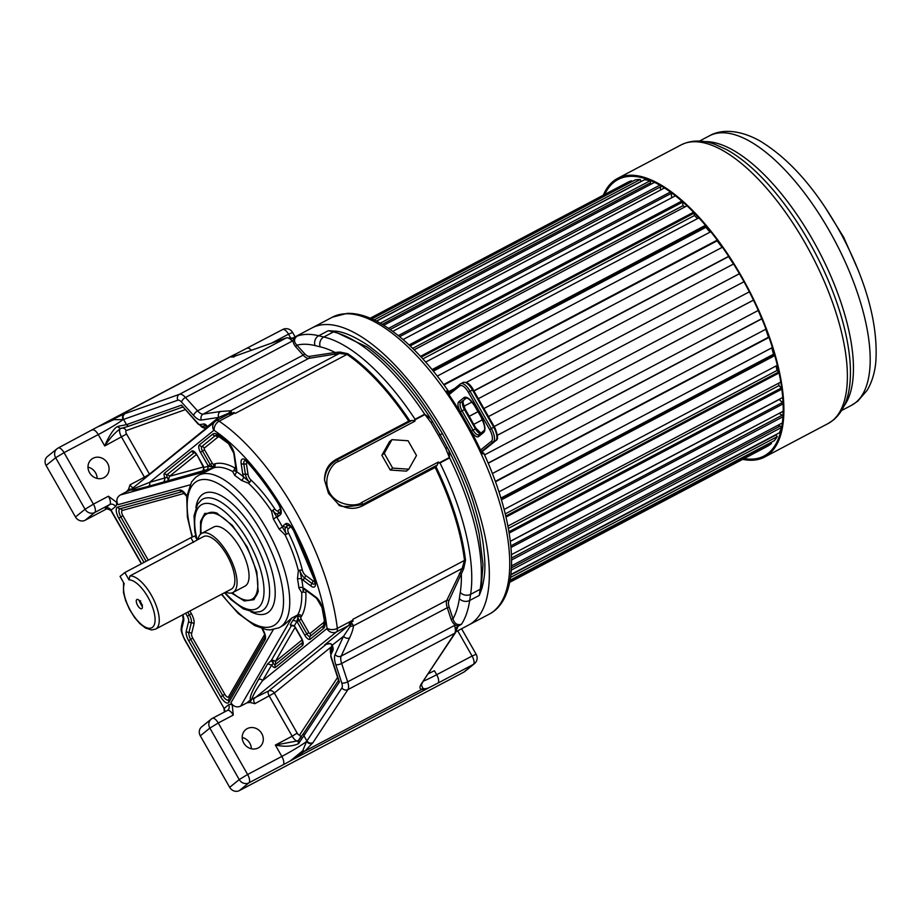 <?xml version="1.0" encoding="UTF-8"?>
<svg xmlns="http://www.w3.org/2000/svg" width="922" height="922" viewBox="0 0 922 922"><rect width="100%" height="100%" fill="white"/><g stroke="black" fill="none" stroke-linecap="round" stroke-linejoin="round"><path stroke-width="1.38" d="M182.833 614.732A10.407 4.241 62.2 0 1 183.662 621.082L181.945 628.032A11.894 4.841 -117.8 0 0 184.953 639.753L224.127 708.43L228.598 704.811A11.894 4.841 62.2 0 1 232.275 705.134L230.926 702.783C233.52 706.621 236.758 707.739 240.654 706.148L291.617 618.143L284.23 624.759L279.182 627.732A86.195 35.105 -117.8 0 0 281.544 626.176A86.195 35.105 -117.8 0 0 268.36 532.075A86.195 35.105 -117.8 0 0 198.726 475.279L213.662 467.788L148.373 486.355C136.848 489.455 130.982 490.619 130.763 489.859L126.544 491.68L128.538 489.328L130.037 484.811A4.46 1.821 -117.8 0 0 133.275 487.68M291.617 618.143L297.622 614.974A86.195 35.105 -117.8 0 0 301.713 592.535L298.855 587.833A86.195 35.105 -117.8 0 0 297.472 578.739L298.371 570.73A86.195 35.105 -117.8 0 0 285.082 534.875L279.032 528.986A86.195 35.105 -117.8 0 0 273.396 519.098L271.564 511.157A86.195 35.105 -117.8 0 0 248.467 483.243L241.357 480.362A86.195 35.105 -117.8 0 0 234.776 475.475L232.678 471.511A86.195 35.105 -117.8 0 0 213.662 467.788A2.973 2.708 -105.4 0 0 214.78 463.847L213.385 464.239A1.487 0.611 62.2 0 1 212.267 463.282L204.569 449.798A1.487 0.611 62.2 0 1 204.315 448.115L217.569 437.385A11.894 4.841 62.2 0 1 221.096 437.616M232.275 705.134L233.254 715.069L218.249 722.998L247.626 774.492L281.832 756.432L275.355 745.068C284.472 746.958 292.159 746.52 298.417 743.731L303.937 735.744L306.911 740.954C308.57 743.063 310.564 743.651 312.892 742.717L347.917 689.621A11.894 4.841 -117.8 0 0 347.663 681.831L341.647 663.471A11.894 4.841 62.2 0 1 341.175 656.084L446.813 600.337L462.176 568.459L464.492 560.415L352.826 619.354L352.976 621.301L349.369 623.376L350.199 625.128L352.285 623.71L349.853 622.949M463.812 672.138L473.378 664.393A7.434 6.765 -129 0 0 474.381 663.736L464.826 671.47A7.434 6.765 -129 0 1 463.812 672.138L239.351 790.603L248.905 782.859L283.123 764.799A29.723 2.178 150.3 0 0 290.246 760.938L302.693 750.808L306.588 741.461L341.935 687.858A4.46 3.976 33.4 0 0 347.917 689.621L454.753 633.241L421.538 683.571C419.383 686.902 419.475 688.838 421.803 689.402C424.005 689.668 427.001 688.792 430.793 686.752C427.197 688.792 424.535 689.276 422.806 688.204L421.803 689.402L304.859 751.119L312.892 742.717M224.945 592.512A58.824 23.96 -117.8 0 0 258.425 607.54A58.824 23.96 -117.8 0 0 248.272 541.26A58.824 23.96 -117.8 0 0 200.281 505.613A58.824 23.96 -117.8 0 0 197.193 539.935L194.911 535.959L190.842 537.699L124.827 572.539L120.044 576.411L124.24 583.764A26.75 10.891 -117.8 0 0 132.261 613.603A26.75 10.891 -117.8 0 0 152.026 627.617A26.75 10.891 -117.8 0 0 150.032 601.132A26.75 10.891 -117.8 0 0 129.022 579.892L129.898 575.962L196.663 540.327M428.453 673.648L434.423 670.743L436.682 674.708A29.723 2.178 -29.7 0 1 423.601 681.001M129.022 579.892L124.827 572.539M123.525 582.52L123.502 592.673L125.657 600.671L129.437 609.235L134.635 617.567L139.775 623.549L145.515 628.032L151.577 629.98L155.599 629.104L231.226 589.193A29.723 12.101 62.2 0 0 232.033 588.662A29.723 12.101 62.2 0 0 227.492 556.208A29.723 12.101 62.2 0 0 203.474 536.627L197.158 539.958M225.706 592.108A33.434 13.611 -117.8 0 0 232.955 592.477A33.434 13.611 -117.8 0 0 233.877 591.878A33.434 13.611 -117.8 0 0 228.76 555.378A33.434 13.611 -117.8 0 0 201.745 533.342A33.434 13.611 -117.8 0 0 200.823 533.942A33.434 13.611 -117.8 0 0 197.965 539.531M232.955 592.477L244.964 586.15A33.434 13.611 -117.8 0 0 245.874 585.539A33.434 13.611 -117.8 0 0 240.757 549.039A33.434 13.611 -117.8 0 0 213.743 527.004L201.745 533.342M232.379 592.742A48.301 19.673 -117.8 0 0 251.89 599.288A48.301 19.673 -117.8 0 0 253.216 598.413A48.301 19.673 -117.8 0 0 245.828 545.686A48.301 19.673 -117.8 0 0 206.805 513.865A48.301 19.673 -117.8 0 0 205.491 514.73A48.301 19.673 -117.8 0 0 201.203 533.665M182.89 407.201L181.507 405.15L126.498 424.662L128.515 426.275L120.39 428.626C114.812 432.764 109.603 438.538 104.739 445.96L98.262 434.585A7.434 3.031 -117.8 0 0 92.396 429.952A7.434 3.031 -117.8 0 0 92.2 430.09M230.12 414.312A8.92 3.63 -117.8 0 0 228.345 414.278L228.702 414.036A4.46 4.057 -129 0 0 229.382 413.321L231.583 412.099L230.742 414.116L228.564 413.252L218.721 417.401L201.399 420.04A16.342 6.661 62.2 0 1 193.712 415.58L181.599 402.165A7.434 3.031 -117.8 0 0 177.854 400.194L123.018 419.614A22.289 1.637 -29.7 0 1 98.262 434.585L64.044 452.644L93.422 504.138L108.427 496.22L116.61 502.352A11.894 4.841 62.2 0 1 115.515 506.547L110.859 510.373L141.343 563.826M108.427 496.22A7.434 3.031 62.2 0 1 109.706 504.588L94.701 512.505A7.434 6.765 51 0 1 85.031 509.244L93.422 504.138A7.434 3.031 62.2 0 1 94.701 512.505L85.147 520.25A7.434 6.765 -129 0 1 75.477 516.977L46.1 465.483A7.434 6.765 -129 0 1 47.425 456.54L56.98 448.807A7.434 6.765 51 0 0 55.654 457.738L85.031 509.244L75.477 516.977M455.48 628.447L454.5 625.45A11.894 4.841 -117.8 0 1 455.41 630.118A14.856 6.051 -117.8 0 1 455.48 628.447L456.298 627.617L456.597 629.415M203.439 466.97L169.498 476.317A2.973 2.708 51 0 0 167.02 474.715A2.57 1.049 62.2 0 0 167.262 477.227L168.38 480.247L169.498 476.317L196.432 454.5M294.199 626.292A2.973 2.628 30.1 0 0 292.597 625.784L293.012 625.404M304.917 588.962L315.935 597.145A9.612 3.907 62.2 0 1 322.504 608.128A150.782 61.405 62.2 0 1 324.867 621.117A17.034 6.938 62.2 0 1 323.449 628.493L310.195 639.223A6.638 2.697 62.2 0 1 304.79 635.212L297.091 621.716A6.638 2.697 62.2 0 1 296.907 621.393L294.291 625.9A6.638 2.697 62.2 0 1 295.72 627.986L294.291 625.9L290.28 624.759L292.896 620.252L297.622 614.974A2.973 2.628 30.1 0 1 301.632 616.115A89.169 36.315 -117.8 0 0 305.862 592.904A2.973 2.063 -2.3 0 0 303.142 592.12L302.992 587.994A9.612 3.907 62.2 0 1 304.917 588.962A2.973 2.063 126.6 0 0 305.539 590.08L316.557 598.263L321.997 607.483L324.337 620.287L324.095 624.759A14.464 5.889 62.2 0 1 323.38 625.635L310.126 636.364A4.057 1.648 62.2 0 1 306.819 633.91L299.12 620.414A4.057 1.648 62.2 0 1 298.221 616.069L296.803 616.38M293.069 625.427A4.057 1.648 62.2 0 0 292.781 625.565A4.057 1.648 62.2 0 0 292.597 625.784L291.179 626.096L290.28 624.759M240.654 706.148L246.969 702.818L250.104 702.46L251.648 699.36C253.538 694.128 257.18 687.904 262.574 680.678L271.633 665.039L273.431 663.356L272.647 660.244A2.973 2.628 30.1 0 0 271.229 660.555L291.179 626.096M302.612 642.288A2.973 2.708 -129 0 1 302.474 642.553L275.309 664.555A2.57 1.049 62.2 0 1 273.431 663.356L271.229 660.555L267.622 663.898L258.563 679.537C251.971 691.269 249.286 698.023 250.519 699.81L268.498 691.051A4.46 4.057 -129 0 1 274.307 693.01L297.195 733.14A2.973 1.21 -117.8 0 0 299.615 734.938A2.973 1.21 -117.8 0 0 299.731 734.799L337.602 677.416M231.583 412.099L230.788 410.763L220.496 411.477L203.163 414.116A11.894 4.841 62.2 0 1 197.573 410.878L185.46 397.463A11.894 4.841 -117.8 0 0 179.479 394.305L286.304 337.925A11.894 4.841 62.2 0 1 288.989 338.351A14.856 6.051 -117.8 0 0 290.315 338.881L292.286 341.071A11.894 4.841 -117.8 0 0 288.989 338.351L290.73 338.144L291.467 338.639L290.315 338.881M228.564 413.252L230.788 410.763L339.503 353.391L308.801 358.37L203.163 414.116A4.46 4.034 -98.7 0 0 201.399 420.04M197.919 423.336A2.973 1.441 137.9 0 0 198.115 424.062L181.507 405.15L197.919 423.336A4.46 1.821 -117.8 0 0 200.016 424.558L203.854 423.97A5.947 2.42 62.2 0 1 207.427 426.552L218.721 417.401C217.823 414.842 218.41 412.872 220.496 411.477M207.427 426.552L207.853 427.301M384.243 453.336L392.657 468.099L408.792 469.194L416.502 455.514L408.089 440.751L391.954 439.667L384.243 453.336L381.846 455.272L390.271 470.036L392.657 468.099M390.271 470.036L406.406 471.13L408.792 469.194M381.846 455.272L389.557 441.592L391.954 439.667M440.059 434.7L448.956 450.697L449.602 457.911L440.001 462.971A162.721 66.269 62.2 0 1 470.612 594.333A1486.08 605.178 -117.8 0 0 469.678 600.487A167.931 68.389 62.2 0 1 461.438 624.275C457.208 625.439 454.396 623.618 453.002 618.812L451.042 619.192L447.285 607.725A11.894 4.841 62.2 0 1 446.813 600.337A1.487 1.291 24.9 0 1 448.83 600.879L461.357 573.853A1.487 1.291 24.9 0 0 459.34 573.311M447.343 447.666L448.956 450.697C463.536 479.463 473.62 507.331 479.21 534.287L483.013 564.737L481.1 588.616L479.279 595.416L481.976 588.155C486.171 571.605 485.122 561.579 483.312 544.89C482.022 534.587 479.175 522.048 474.761 507.261C469.747 488.741 458.995 464.227 442.479 433.72C406.706 373.79 384.681 358.151 368.616 345.773C354.682 336.588 343.606 331.713 335.377 331.148L328.29 330.698L334.479 331.563L367.025 346.949M335.377 331.148L334.479 331.563A4.46 3.838 -76.8 0 0 333.43 331.932L323.829 337.003A1486.08 605.178 62.2 0 1 318.689 335.758L328.29 330.698A1486.08 605.178 -117.8 0 0 333.43 331.932A162.721 66.269 62.2 0 1 424.673 414.197L430.966 422.507L432.568 421.769L440.082 434.654L438.457 435.345L445.695 448.323L449.383 457.496L439.782 462.567L438.204 462.083L437.316 465.022L362.542 504.484C347.006 507.4 338.858 507.204 338.132 503.919C346.476 509.094 354.613 509.716 362.519 505.809L435.184 467.454L437.316 465.022M430.966 422.507L438.457 435.345M447.297 447.758L445.695 448.323M341.935 687.858A7.434 3.031 -117.8 0 0 341.774 682.995L335.769 664.635A16.342 6.661 62.2 0 1 335.112 654.47L343.56 636.249C345.277 638.255 347.294 638.785 349.622 637.863C351.927 632.93 353.207 628.908 353.46 625.831L462.176 568.459L463.674 568.713L461.357 573.853A155.299 63.238 62.2 0 1 460.274 592.408A7.434 5.947 -171.2 0 0 470.612 594.333L480.212 589.262A162.721 66.269 62.2 0 0 449.602 457.911L449.383 457.496M411.892 420.455L408.746 421.112L336.092 459.456C328.463 463.685 324.602 470.543 324.509 480.016C325.362 470.9 329.569 464.204 337.129 459.917L411.892 420.455L414.059 420.72L415.061 419.256L424.673 414.197L430.735 418.761L432.464 421.769M414.059 420.72L414.877 421.193L415.303 419.648L424.904 414.577M324.509 480.016L328.509 493.408L338.132 503.919M362.519 505.809A4.46 1.821 62.2 0 0 362.542 504.484A2.973 1.21 -117.8 0 0 361.781 502.421C357.217 506.823 337.187 506.432 329.65 492.774C321.709 478.933 332.3 462.821 338.455 461.519L414.877 421.193M409.748 420.732A160.866 65.508 -117.8 0 0 347.732 353.702L340.091 352.054L339.503 353.391L346.995 354.417L235.329 413.356L233.865 412.468L230.742 414.116M235.744 353.99L114.801 417.897L113.798 419.66L123.018 419.614C122.061 417.101 122.58 415.154 124.551 413.794L103.345 423.936M121.128 428.292L120.932 428.361A2.973 1.66 -111.4 0 1 120.897 428.384A2.973 1.66 -111.4 0 1 118.281 426.275L126.498 424.662L123.536 419.452C122.568 416.928 123.11 414.969 125.15 413.575L124.551 413.794M183.766 407.743L182.568 407.109L128.515 426.275M203.854 423.97A2.973 2.685 81.3 0 0 206.044 425.653L202.275 426.252A7.03 2.858 62.2 0 1 201.906 426.252L198.115 424.062M207.335 427.716L204.534 427.935A9.612 3.907 62.2 0 1 200.604 425.929M167.262 477.227L149.491 482.425L130.763 489.859M128.538 489.328L131.731 489.121A7.434 6.765 -129 0 1 132.664 488.176L216.336 420.605A8.92 3.63 62.2 0 0 216.094 420.766A7.434 6.765 51 0 0 215.091 421.435A7.434 6.765 51 0 0 213.766 430.378L149.491 482.425A2.973 2.708 -105.4 0 1 148.373 486.355M283.123 764.799A7.434 3.031 62.2 0 0 281.832 756.432A22.289 1.637 150.3 0 0 306.588 741.461C308.259 743.524 310.218 744.135 312.489 743.282M332.277 645.158L343.56 636.249L350.164 626.441L353.46 625.831L352.285 623.71M338.593 680.459L339.411 681.992L338.547 680.332L303.638 733.29L303.937 735.744L339.411 681.992L331.263 657.109A2.973 1.049 161.9 0 1 330.837 656.764L338.593 680.459M332.704 647.705L330.86 651.681A2.973 2.593 -155.1 0 0 331.079 654.343A4.46 1.821 -117.8 0 0 331.263 657.109M331.597 644.132L331.851 646.414A2.973 2.593 -155.1 0 1 332.231 648.719M325.489 644.478L326.538 643.994M350.164 626.441L350.199 625.128A4.46 4.057 -129 0 0 348.528 625.565L324.602 644.939C328.543 642.922 331.09 643.083 332.254 645.4A5.947 2.42 62.2 0 1 332.957 650.298A2.973 2.593 -155.1 0 1 332.6 647.924L331.989 645.446C330.41 644.801 332.9 642.45 325.109 644.662M213.766 430.378A1.487 0.611 62.2 0 1 214.273 430.447A153.064 62.339 62.2 0 1 326.976 628.043A1.487 0.611 62.2 0 1 326.849 628.631L262.574 680.678A2.973 2.628 30.1 0 0 258.563 679.537M213.385 464.239A2.973 2.708 -105.4 0 1 213.293 467.177L210.239 464.584L202.54 451.1A4.057 1.648 62.2 0 1 201.837 446.525L215.091 435.783A14.464 5.889 62.2 0 1 217.062 435.253L228.621 443.724L233.785 453.244L236.124 470.22A7.03 2.858 62.2 0 1 233.831 470.554M213.293 467.177L212.267 468.169M298.855 587.833A2.973 1.89 -6.2 0 1 302.992 587.994A89.169 36.315 -117.8 0 0 301.552 578.59L299.788 570.211L298.371 570.73M288.667 533.239L286.442 534.184L282.489 527.119A9.612 3.907 62.2 0 1 283.285 525.655A2.973 2.708 51 0 0 285.751 527.257L288.01 525.425A7.03 2.858 62.2 0 1 288.943 525.16C289.842 525.24 291.398 527.073 293.622 530.634L314.344 579.638L314.875 583.499A7.03 2.858 62.2 0 1 311.924 583.407L304.525 577.91A7.03 2.858 62.2 0 1 299.788 570.211A2.973 1.406 -13.9 0 1 302.404 570.349A89.169 36.315 -117.8 0 0 288.667 533.239A4.46 1.821 62.2 0 1 288.229 528.848L290.488 527.015A4.46 1.821 62.2 0 1 291.064 526.854M279.032 528.986L282.489 527.119A89.169 36.315 -117.8 0 0 276.658 516.896L272.854 510.362L271.564 511.157M280.415 508.748A4.46 1.821 62.2 0 1 280.207 508.99L277.948 510.823A4.46 1.821 62.2 0 1 274.675 508.725A89.169 36.315 -117.8 0 0 250.784 479.832A2.973 1.763 -47 0 1 249.655 482.321L243.512 476.824A9.612 3.907 62.2 0 1 242.716 473.781A2.973 1.763 -8.7 0 0 245.39 474.254L243.834 464.02A7.03 2.858 62.2 0 1 245.344 460.677M241.357 480.362A2.973 1.948 -50.5 0 0 243.512 476.824A89.169 36.315 -117.8 0 0 236.7 471.764L233.796 470.531L232.678 471.511M207.277 470.151L208.395 466.209L213.132 467.224M212.267 463.282L208.211 465.898A6.638 2.697 62.2 0 0 208.395 466.209L203.912 467.442L203.151 470.623L204.062 469.505M203.704 469.713A2.973 2.708 -105.4 0 1 203.635 469.84L202.61 470.831M292.896 620.252L296.907 621.393L298.221 616.069A2.973 2.628 30.1 0 1 300.814 617.521L301.632 616.115M246.969 702.818L250.519 699.81M250.104 702.46L254.864 703.67L274.307 693.01L331.851 646.414L330.641 649.019A2.973 2.593 -155.1 0 1 331.021 651.312M298.417 743.731L298.14 740.689L303.638 733.29M298.797 740.205L299.051 743.19M326.515 644.063L268.498 691.051A4.46 1.821 -117.8 0 0 269.27 696.064L292.159 736.194L275.355 745.068L298.025 740.792M229.682 787.33L200.305 735.837A7.434 6.765 -129 0 1 201.63 726.893L211.184 719.148A7.434 6.765 51 0 0 209.859 728.092L239.236 779.586A7.434 6.765 51 0 0 248.905 782.859A7.434 3.031 62.2 0 0 247.626 774.492L239.236 779.586L229.682 787.33A7.434 6.765 -129 0 0 239.351 790.603M474.381 663.736A7.434 7.434 0 0 0 476.155 654.274L472.087 656.026A7.434 3.031 -117.8 0 1 473.378 664.393L437.962 683.087A37.157 2.72 -29.7 0 1 430.793 686.752L290.246 760.938L304.859 751.119L302.693 750.808M456.298 627.617L457.877 626.822L455.41 630.118A11.894 4.841 62.2 0 1 454.753 633.241A2.973 2.651 -146.6 0 0 455.641 632.434L421.538 683.571M422.414 682.787L421.366 684.919L422.806 688.204M457.877 626.822L456.62 629.242M457.393 626.591L458.591 625.969C455.456 626.015 452.944 623.768 451.042 619.192M461.438 624.275L458.591 625.969M463.674 568.713L465.506 560.161L464.492 560.415A160.497 65.358 -117.8 0 0 435.184 467.454M439.782 462.567A2.973 1.21 -117.8 0 1 440.001 462.971L438.18 463.017M340.091 352.054L335.089 352.469L334.49 354.44M295.639 346.741L303.2 355.131A11.894 4.841 62.2 0 0 308.801 358.37A1.487 1.348 -98.7 0 0 309.389 356.399L335.089 352.469A155.299 63.238 -117.8 0 0 320.199 346.833A1493.502 608.209 62.2 0 1 315.036 345.589A160.497 65.358 -117.8 0 0 296.919 345.174L295.639 346.741C292.85 343.099 292.343 340.057 294.13 337.648L297.08 336.138C293.749 338.87 293.692 341.878 296.919 345.174L304.49 353.564A1.487 0.715 -42.1 0 1 303.2 355.131L197.573 410.878A4.46 2.155 -42.1 0 0 193.712 415.58M294.13 337.648L291.467 338.639M233.243 355.212L236.942 353.414L233.266 355.904L231.745 356.18C230.546 357.333 231.572 357.333 234.799 356.192L286.638 337.786L290.73 338.144A2.973 2.962 -143.9 0 0 293.161 338.04L292.942 338.27M290.603 338.074L293.161 338.04M113.798 419.66L99.322 426.218M118.281 426.275L117.543 426.621C113.452 427.9 106.756 440.578 104.739 445.96L126.579 434.02L149.468 474.15L207.012 427.554A2.973 2.685 -98.7 0 0 204.753 425.872M149.629 474.45A4.46 4.057 51 0 0 149.468 474.15L144.431 477.216L121.543 437.086A7.434 3.031 -117.8 0 1 120.39 428.626L117.543 426.621M126.544 491.68L120.229 495.01C116.737 497.315 115.976 500.554 117.958 504.714L116.61 502.352M200.489 534.241L200.57 521.333L204.753 513.45L216.543 512.943L232.367 525.356L247.28 547.115L256.823 571.709L258.148 591.763L253.953 599.703L244.284 600.971L231.514 593.007M251.89 599.288L253.101 598.655A48.301 19.673 -117.8 0 0 254.414 597.779A48.301 19.673 -117.8 0 0 258.31 590.898M217.35 513.3A48.301 19.673 -117.8 0 0 208.015 513.231L206.805 513.865M456.067 631.662L468.768 624.955A167.931 68.389 62.2 0 0 444.381 432.718A167.931 68.389 -117.8 0 0 312.005 327.932A167.931 68.389 62.2 0 1 444.381 432.718A167.931 68.389 62.2 0 1 468.768 624.955L489.167 614.19C522.371 597.191 517.104 525.505 483.658 452.933L481.941 452.909M233.266 355.904L233.45 356.595M105.984 507.907L105.235 508.206A4.46 4.057 -129 0 1 111.043 510.166L141.573 563.699M85.147 520.25L108.162 508.103M251.349 748.779A11.145 10.142 51 0 0 242.198 737.473M258.252 747.938A11.145 10.142 51 0 0 259.762 746.947A11.145 10.142 51 0 0 261.226 732.702A11.145 10.142 51 0 0 247.234 728.634A11.145 10.142 51 0 0 245.736 729.625A11.145 10.142 51 0 0 244.272 743.881A11.145 10.142 51 0 0 258.252 747.938M87.993 467.12A11.145 10.142 -129 0 1 97.144 478.426M93.03 458.28A11.145 10.142 -129 0 1 107.021 462.348A11.145 10.142 -129 0 1 105.557 476.593A11.145 10.142 -129 0 1 104.048 477.596A11.145 10.142 -129 0 1 90.068 473.528A11.145 10.142 -129 0 1 91.532 459.271A11.145 10.142 -129 0 1 93.03 458.28M447.827 392.299A0.738 0.68 51 0 0 447.931 392.23L447.112 390.951L447.009 391.838A167.113 68.055 -117.8 0 1 448.979 394.697A167.113 68.055 62.2 0 1 465.333 420.847M447.228 392.046A2.973 1.21 -117.8 0 0 447.112 390.951L446.674 391.769A167.839 68.343 62.2 0 1 465.114 420.951L465.114 420.951A167.839 68.343 62.2 0 1 481.826 453.405L483.497 453.935L483.589 452.921L483.497 453.935L482.563 452.598L481.952 452.921M447.481 392.392L448.299 391.055L447.193 390.283L446.674 391.769M448.299 391.055L448.265 390.893C424.201 356.814 400.021 333.418 375.703 320.729C365.515 315.578 355.984 313.123 347.121 313.376L332.404 317.168A167.931 68.389 62.2 0 1 464.423 421.308A167.931 68.389 62.2 0 1 464.792 421.953L464.792 421.953A167.931 68.389 62.2 0 1 489.167 614.19M482.033 453.094A2.973 1.21 -117.8 0 1 482.874 453.636L482.01 453.198L482.874 453.636L482.563 452.598M465.356 420.881A167.113 68.055 62.2 0 1 480.546 450.063A167.113 68.055 -117.8 0 1 482.01 453.198L482.01 453.198M447.112 390.951L447.193 390.283M371.843 318.897L635.258 179.882A149.352 60.817 62.2 0 1 640.237 179.479A5.716 2.328 62.2 0 1 640.905 181.473L376.395 321.075M376.568 321.167L644.524 179.744A149.352 60.817 62.2 0 1 650.091 180.793A5.716 2.328 62.2 0 1 650.586 182.717L382.25 324.325M650.586 182.717A6.339 2.582 -117.8 0 0 650.413 182.959A6.339 2.582 -117.8 0 0 650.137 184.677M661.12 185.944A5.716 2.328 62.2 0 1 661.166 186.486L390.202 329.488M661.166 186.486A6.339 2.582 -117.8 0 0 660.936 186.647A6.339 2.582 -117.8 0 0 660.625 189.99M671.931 197.642A6.339 2.582 -117.8 0 1 671.815 193.067L399.652 336.668M682.81 202.01L410.129 345.923M694.301 213.028L421.227 357.137M705.964 225.925L432.602 370.195M717.512 240.504L443.966 384.877M770.838 442.514A5.716 2.328 62.2 0 1 771.449 443.482A149.352 60.817 62.2 0 1 767.623 446.202L509.659 582.347M771.449 443.482L509.808 581.575M775.471 434.873A6.339 2.582 -117.8 0 0 775.967 435A5.716 2.328 62.2 0 1 777.258 436.648A149.352 60.817 62.2 0 1 774.226 440.728L510.073 580.134M777.258 436.648L510.511 577.426M775.967 435L510.846 574.925M778.133 425.157A6.339 2.582 -117.8 0 0 780.196 425.999A5.716 2.328 62.2 0 1 781.51 427.474A149.352 60.817 62.2 0 1 779.355 432.821L510.892 574.51M781.51 427.474L511.307 570.073M780.196 425.999L511.445 567.837M782.375 422.921L511.537 565.866M782.985 416.732L511.618 559.954M779.47 413.206A6.339 2.582 -117.8 0 0 782.824 414.865L511.583 558.017L782.836 414.854A5.716 2.328 62.2 0 1 783.089 415.05M783.216 411.224L511.468 554.641M783.135 403.859L510.995 547.495M783.066 402.188L510.846 545.859M510.35 541.364L779.378 399.376A6.339 2.582 -117.8 0 0 783.055 402.13M782.755 397.486L510.339 541.249M781.868 389.153L509.175 533.077M781.683 387.805L508.956 531.74M508.368 528.421L778.975 385.603A6.339 2.582 -117.8 0 0 781.672 387.666M780.819 382.054L507.918 526.082M779.09 372.937L505.994 517.069M778.871 371.912L505.763 516.055M505.244 513.888L776.992 370.471A6.339 2.582 -117.8 0 0 778.86 371.843M777.361 365.285L504.127 509.486M774.803 355.581L501.43 499.851M774.607 354.866L501.211 499.148M500.9 498.111L773.477 354.255A6.339 2.582 -117.8 0 0 774.434 354.947M772.406 347.525L498.929 491.852M769.04 337.406L495.471 481.791M768.902 337.003L495.321 481.388L768.902 337.003M766.009 329.119L492.371 473.528M761.895 318.805L488.199 463.259M758.276 310.437L484.546 454.903M753.493 300.134L497.454 435.265M749.356 291.836L494.284 426.46M743.985 281.74L488.614 416.514M482.413 419.787L473.85 424.304M739.409 273.696L484.027 408.481L739.432 273.742M477.919 411.696L469.263 416.271M733.543 263.992L478.414 398.65M471.983 402.038L463.881 406.314M728.634 256.351L473.931 390.767M722.399 247.234L466.255 382.411M454.615 388.554L448.265 391.908L448.265 390.893M717.097 240.723A6.339 2.582 -117.8 0 0 717.109 240.838A139.695 56.887 62.2 0 1 722.064 247.407M444.024 384.958L717.109 240.838M717.235 240.123L443.689 384.497M710.758 231.756L437.316 376.072M705.826 225.994A6.339 2.582 -117.8 0 0 705.86 227.354A139.695 56.887 62.2 0 1 710.044 232.137M433.386 371.151L705.86 227.354M705.457 225.337L432.107 369.595M698.876 217.88L425.676 362.058M694.358 213.086A6.339 2.582 -117.8 0 0 694.45 215.541A139.695 56.887 62.2 0 1 697.551 218.572M422.841 358.9L694.45 215.541M693.528 212.244L420.49 356.341M686.994 205.825L414.162 349.818M682.902 202.102A6.339 2.582 -117.8 0 0 683.098 205.641A139.695 56.887 62.2 0 1 684.781 206.989M412.676 348.366L683.098 205.641M681.75 201.077L409.114 344.966M675.411 195.81L403.075 339.538M670.398 192.03L398.35 335.608M664.439 187.984L392.795 331.344M659.818 185.195L388.577 328.359M654.47 182.383L383.771 325.247M650.091 180.793L380.279 323.184M640.237 179.479L374.102 319.946M627.179 182.602A149.352 60.817 62.2 0 1 627.363 182.498A149.352 60.817 62.2 0 1 631.489 180.781L370.702 318.413M631.489 180.781A5.716 2.328 62.2 0 1 631.893 181.657M778.744 383.149A139.695 56.887 62.2 0 1 778.975 385.603M776.14 365.93A139.695 56.887 62.2 0 1 776.992 370.471M771.749 347.871A139.695 56.887 62.2 0 1 773.477 354.255M765.709 329.269A139.695 56.887 62.2 0 1 768.475 337.233M758.195 310.472A139.695 56.887 62.2 0 1 761.676 318.724M750.727 294.544A139.695 56.887 62.2 0 1 753.458 300.111L497.442 435.219M739.409 273.753A139.695 56.887 62.2 0 1 743.904 281.602M728.564 256.616A139.695 56.887 62.2 0 1 733.451 264.049M744.112 458.614A156.337 63.664 -117.8 0 0 764.038 456.01A156.337 63.664 -117.8 0 0 768.326 453.186A156.337 63.664 62.2 0 0 744.4 282.512A156.337 63.664 62.2 0 0 618.097 179.49A156.337 63.664 62.2 0 0 613.822 182.314A156.337 63.664 -117.8 0 0 604.717 194.45M603.322 195.187A157.524 64.148 -117.8 0 1 613.234 181.288A157.524 64.148 62.2 0 1 617.544 178.442A157.524 64.148 62.2 0 1 744.803 282.247A157.524 64.148 62.2 0 1 768.913 454.212A157.524 64.148 -117.8 0 1 764.592 457.07L828.083 423.555A157.524 64.148 62.2 0 0 832.393 420.709A157.524 64.148 62.2 0 0 808.294 248.733A157.524 64.148 62.2 0 0 681.035 144.938C691.131 139.96 702.426 139.752 714.907 144.328L726.501 149.56A154.919 63.088 62.2 0 1 849.911 383.414C848.413 399.652 842.904 411.857 833.396 420.052L828.083 423.555M742.717 459.352A157.524 64.148 -117.8 0 0 764.592 457.07M671.389 194.196A151.139 61.544 -117.8 0 0 671.4 195.499M782.04 411.846A156.337 63.664 -117.8 0 0 783.193 412.583M297.794 740.919A7.434 3.031 -117.8 0 1 292.159 736.194L297.195 733.14M155.599 629.104A29.723 12.101 -117.8 0 0 155.841 628.965A29.723 12.101 -117.8 0 0 156.417 628.573A29.723 12.101 -117.8 0 0 153.064 598.39A29.723 12.101 -117.8 0 0 129.898 575.962M141.239 603.772A2.224 0.91 62.2 0 1 140.674 602.688M141.896 608.589A5.198 2.121 62.2 0 1 137.655 605.443A5.198 2.121 62.2 0 1 136.756 599.588A5.198 2.121 62.2 0 1 140.997 602.734A5.198 2.121 62.2 0 1 141.896 608.589M193.516 542.378L190.842 537.699M105.235 508.206L109.706 504.588A4.46 4.057 -129 0 1 115.515 506.547M109.902 420.305L58.19 448A7.434 3.031 -117.8 0 1 64.044 452.644L55.654 457.738L46.1 465.483M57.982 448.138A7.434 6.765 51 0 0 56.98 448.807A7.434 7.434 0 0 1 58.19 448A7.434 3.031 -117.8 0 0 57.982 448.138M230.926 702.783L273.269 629.668M195.095 452.921A2.973 2.708 51 0 0 194.196 452.714A4.057 1.648 62.2 0 1 194.611 452.564M163.92 482.079L165.026 478.149A5.152 2.098 62.2 0 1 164.554 473.124A2.973 2.708 51 0 0 167.02 474.715L194.196 452.714A2.973 2.708 51 0 1 191.718 451.112A6.638 2.697 62.2 0 1 197.135 455.134L203.762 467.927M302.082 639.96L275.24 661.696A2.973 2.708 -129 0 1 275.309 664.555A2.973 2.708 -129 0 0 275.378 667.424A5.152 2.098 62.2 0 1 271.633 665.039L267.622 663.898M295.72 627.986L301.402 637.943L302.681 642.311M295.075 627.433L275.24 661.696A2.973 2.628 30.1 0 0 272.647 660.244M200.016 424.558A2.973 2.685 81.3 0 0 202.275 426.252A2.973 2.685 -98.7 0 1 204.534 427.935M481.976 588.155L481.1 588.616A4.46 3.573 -171.2 0 1 480.212 589.262A1486.08 605.178 -117.8 0 0 479.279 595.416L469.678 600.487A7.434 5.924 -171.6 0 1 459.352 598.597A160.497 65.358 62.2 0 1 453.002 618.812L449.245 607.344L447.285 607.725L341.647 663.471A4.46 1.579 -18.1 0 1 335.769 664.635M460.274 592.408A1493.502 608.209 -117.8 0 0 459.352 598.597M440.048 434.769L442.479 433.72M320.199 346.833A7.434 6.396 -76.8 0 1 323.829 337.003A162.721 66.269 -117.8 0 1 415.061 419.256A2.973 1.21 62.2 0 1 415.303 419.648M328.509 493.408L329.65 492.774M336.092 459.456A4.46 1.821 -117.8 0 1 337.129 459.917A2.973 1.21 62.2 0 1 338.455 461.519M438.204 462.083L361.781 502.421M408.746 421.112A160.497 65.358 -117.8 0 0 346.995 354.417L347.732 353.702M181.599 402.165A4.46 2.155 -42.1 0 1 185.46 397.463L292.286 341.071M177.854 400.194A4.46 4.068 -109.5 0 1 179.479 394.305L125.15 413.575M185.149 409.702L126.222 430.597A2.973 1.21 -117.8 0 0 126.579 434.02M121.208 428.269A4.46 4.068 -109.5 0 1 126.222 430.597M228.345 414.278L216.336 420.605A8.92 3.63 62.2 0 1 219.136 421.193L234.741 412.975M352.907 620.137L337.314 628.389A160.497 65.358 62.2 0 0 219.136 421.193A7.434 5.405 124 0 0 214.273 430.447M349.369 623.376A8.92 3.63 -117.8 0 1 348.528 625.565L336.518 631.904A8.92 3.63 62.2 0 0 337.314 628.389A7.434 4.679 173.4 0 1 326.976 628.043M326.849 628.631A7.434 6.765 -129 0 0 336.518 631.904L254.092 698.646A4.46 1.821 -117.8 0 0 254.864 703.67M341.774 682.995A4.46 1.579 -18.1 0 0 347.663 681.831L454.5 625.45M335.112 654.47A4.46 3.884 24.9 0 0 341.175 656.084L349.622 637.863M332.957 650.298L331.079 654.343M330.641 649.019A9.612 3.907 -117.8 0 0 330.468 652.811M301.402 637.943A6.638 2.697 62.2 0 1 302.554 645.423A2.973 2.708 -129 0 1 302.474 642.553A4.057 1.648 62.2 0 0 302.612 642.427M302.554 645.423L275.378 667.424M304.767 589.631L304.733 589.619A7.03 2.858 62.2 0 0 303.142 592.12L301.713 592.535M305.862 592.904A4.46 1.821 62.2 0 1 307.429 591.475M324.371 620.541A11.894 4.841 62.2 0 1 323.311 622.765L310.057 633.506A1.487 0.611 62.2 0 1 308.835 632.596L304.79 635.212M310.057 633.506A2.973 2.708 -129 0 1 310.126 636.364A2.973 2.708 -129 0 0 310.195 639.223M323.311 622.765A2.973 2.708 -129 0 1 323.38 625.635A2.973 2.708 -129 0 0 323.449 628.493M290.488 527.015A2.973 2.708 51 0 0 288.01 525.425A2.973 2.708 51 0 1 285.543 523.823A9.612 3.907 62.2 0 1 293.853 530.53L293.622 530.634M288.229 528.848A2.973 2.708 51 0 0 285.751 527.257A7.03 2.858 62.2 0 0 286.442 534.195L285.082 534.875M314.679 580.779A4.46 1.821 62.2 0 1 312.812 580.722L305.401 575.224A4.46 1.821 62.2 0 1 302.404 570.349M305.401 575.224A2.973 2.063 -53.4 0 1 304.525 577.91A2.973 2.063 -53.4 0 0 303.638 580.595A9.612 3.907 62.2 0 1 301.552 578.59L297.472 578.739M312.812 580.722A2.973 2.063 -53.4 0 1 311.924 583.407A2.973 2.063 -53.4 0 0 311.037 586.092L303.638 580.595M242.716 473.781L241.149 463.559A9.612 3.907 62.2 0 1 247.292 461.668A150.782 61.405 62.2 0 1 278.167 503.032L278.064 503.354C280.173 507.296 281.026 509.993 280.611 511.456L280.622 511.433A7.03 2.858 62.2 0 1 280.276 511.86L278.018 513.692A7.03 2.858 62.2 0 1 272.854 510.362A2.973 0.645 -33.5 0 0 274.675 508.725M280.207 508.99A2.973 2.708 -129 0 1 280.276 511.86A2.973 2.708 -129 0 0 280.346 514.718L278.087 516.551A9.612 3.907 62.2 0 1 276.658 516.896L273.396 519.098M250.784 479.832A4.46 1.821 62.2 0 1 248.076 474.715L246.52 464.492A4.46 1.821 62.2 0 1 247.465 462.371M246.52 464.492A2.973 1.763 -8.7 0 0 243.834 464.02A2.973 1.763 -8.7 0 1 241.149 463.559M248.076 474.715A2.973 1.763 -8.7 0 0 245.39 474.254A7.03 2.858 62.2 0 0 249.655 482.321L248.467 483.243M277.948 510.823A2.973 2.708 -129 0 1 278.018 513.692A2.973 2.708 -129 0 0 278.087 516.551M217.569 437.385A2.973 2.708 51 0 0 215.091 435.783A2.973 2.708 51 0 1 212.625 434.193A17.034 6.938 62.2 0 1 218.906 435.334A2.973 2.075 126.3 0 0 219.54 436.463M204.315 448.115A2.973 2.708 51 0 0 201.837 446.525A2.973 2.708 51 0 1 199.371 444.923L212.625 434.193M204.569 449.798L200.512 452.402A6.638 2.697 62.2 0 1 199.371 444.923M235.951 467.442A4.46 1.821 62.2 0 1 234.453 467.708A2.973 2.317 -61.7 0 1 233.796 470.543M234.453 467.708A89.169 36.315 -117.8 0 0 214.78 463.847M308.835 632.596L301.148 619.111A1.487 0.611 62.2 0 1 300.814 617.521M301.148 619.111L297.091 621.716M324.867 621.117A2.973 1.775 171.5 0 1 324.337 620.287M322.504 608.128A2.973 1.544 167.9 0 1 321.997 607.483M315.935 597.145A2.973 2.063 126.6 0 0 316.557 598.263M293.853 530.53A150.782 61.405 62.2 0 1 314.771 579.973A2.973 1.026 161.7 0 1 314.344 579.638M314.771 579.973A9.612 3.907 62.2 0 1 311.037 586.092M283.285 525.655L285.543 523.823M278.167 503.032A9.612 3.907 62.2 0 1 280.346 514.718M247.292 461.668A2.973 1.418 138.2 0 0 247.476 462.383C258.218 474.392 268.406 488.049 278.064 503.354M218.906 435.334A150.782 61.405 62.2 0 1 228.16 442.744A9.612 3.907 62.2 0 1 234.315 454.062L236.654 469.275A9.612 3.907 62.2 0 1 236.7 471.764L234.776 475.475M236.654 469.275A2.973 1.763 171.3 0 1 236.113 468.457M234.315 454.062A2.973 1.763 171.3 0 1 233.785 453.244M228.16 442.744A2.973 1.879 130.8 0 0 228.621 443.724M208.211 465.898L200.512 452.402M197.135 455.134L202.817 465.091A6.638 2.697 62.2 0 1 203.912 467.442L202.794 471.384M164.554 473.124L191.718 451.112M300.18 738.534A4.46 3.976 33.4 0 0 299.731 734.799M227.192 710.574A7.434 3.031 62.2 0 1 227.4 710.436L212.394 718.353A7.434 3.031 -117.8 0 1 218.249 722.998L209.859 728.092L200.305 735.837M456.724 628.827L457.347 628.355M449.245 607.344A10.407 4.241 62.2 0 1 448.83 600.879M465.506 560.161A160.866 65.508 -117.8 0 0 436.025 466.786M309.389 356.399A10.407 4.241 62.2 0 1 304.49 353.564M315.036 345.589A7.434 6.385 -76.2 0 1 318.689 335.758A167.931 68.389 -117.8 0 0 297.08 336.138M286.638 337.786A2.973 2.708 70.5 0 0 286.304 337.925L235.513 355.938A2.973 2.708 70.5 0 1 235.836 355.8M234.799 356.192L235.513 355.938M130.037 484.811L144.431 477.216A4.46 1.821 -117.8 0 0 145.042 478.161M207.669 470.958L120.229 495.01M189.886 484.914L117.958 504.714M221.81 594.16A81.735 33.284 -117.8 0 0 275.747 624.217A81.735 33.284 -117.8 0 0 261.641 532.121A81.735 33.284 -117.8 0 0 194.968 482.598A81.735 33.284 -117.8 0 0 192.525 536.846M148.269 560.173L122.856 515.617A4.46 1.821 62.2 0 1 122.361 510.442L184.25 493.42A4.46 1.821 62.2 0 1 184.561 493.385M264.683 634.417L228.61 696.709A4.46 1.821 62.2 0 1 224.761 694.266L192.721 638.093A4.46 1.821 62.2 0 1 191.592 633.702L194 623.929A10.407 4.241 -117.8 0 0 191.361 613.672L189.851 611.032M122.361 510.442A2.973 2.708 74.6 0 0 120.044 508.771L181.945 491.737A7.03 2.858 62.2 0 1 182.441 491.691L186.728 496.462M184.25 493.42A2.973 2.708 74.6 0 0 181.945 491.737A2.973 2.708 74.6 0 1 179.629 490.066A9.612 3.907 62.2 0 1 186.786 496.036M122.856 515.617L120.828 516.919A7.03 2.858 62.2 0 1 120.044 508.771A2.973 2.708 74.6 0 1 117.728 507.088L179.629 490.066M146.137 561.291L120.828 516.919L118.8 518.222A9.612 3.907 62.2 0 1 117.728 507.088M191.361 613.672L189.344 614.986L187.719 612.15M194 623.929A2.973 2.466 13.8 0 0 191.315 622.696A7.825 3.192 -117.8 0 0 189.344 614.986L187.316 616.288L185.599 613.28M191.592 633.702A2.973 2.466 13.8 0 0 188.918 632.469L191.315 622.696A2.973 2.466 13.8 0 1 188.641 621.463A5.255 2.144 -117.8 0 0 187.316 616.288M192.721 638.093L190.693 639.395A7.03 2.858 62.2 0 1 188.918 632.469A2.973 2.466 13.8 0 1 186.232 631.236L188.641 621.463M224.761 694.266L222.732 695.568L190.693 639.395L188.664 640.698A9.612 3.907 62.2 0 1 186.232 631.236M228.61 696.709A2.973 2.628 -149.9 0 1 228.794 699.429A7.03 2.858 62.2 0 1 222.732 695.568L220.704 696.871L188.664 640.698M262.067 628.631L264.556 633.967L264.891 637.102A2.973 2.628 -149.9 0 1 264.868 637.137L228.794 699.429A2.973 2.628 -149.9 0 0 228.99 702.149A9.612 3.907 62.2 0 1 220.704 696.871M264.879 637.125A7.03 2.858 62.2 0 1 264.868 637.137A2.973 2.628 -149.9 0 0 265.063 639.856L228.99 702.149M144.016 562.42L118.8 518.222M262.459 628.746A9.612 3.907 62.2 0 1 265.063 639.856M250.922 611.828A67.617 27.533 -117.8 0 0 268.763 611.989A67.617 27.533 -117.8 0 0 257.1 535.797A67.617 27.533 -117.8 0 0 201.941 494.837A67.617 27.533 -117.8 0 0 195.913 507.584M224.495 592.742L231.007 599.634L243.362 608.9L254.691 612.335L260.062 611.655A63.226 25.747 -117.8 0 0 263.588 609.765A63.226 25.747 -117.8 0 0 252.755 538.667A63.226 25.747 -117.8 0 0 201.215 500.15A63.226 25.747 -117.8 0 0 201.111 500.22M251.314 350.302A7.434 3.031 -117.8 0 0 247.246 348.228A7.434 3.031 -117.8 0 0 247.038 348.366M236.942 353.414L282.662 329.534A7.434 7.434 0 0 1 292.585 332.427L288.517 334.179A7.434 3.031 -117.8 0 0 282.662 329.534A7.434 3.031 -117.8 0 0 282.455 329.673M290.776 338.144L288.517 334.179L271.529 343.134M183.662 621.082A2.973 2.466 -166.2 0 1 183.178 619.1L181.461 626.061C181.565 629.496 179.421 628.228 184.769 639.96L224.127 708.43A4.46 4.057 -129 0 1 224.565 711.934M181.945 628.032A2.973 2.466 -166.2 0 1 181.461 626.061M457.704 630.798L472.087 656.026L436.682 674.708A7.434 3.031 -117.8 0 1 437.962 683.087M227.515 710.389A4.46 4.057 51 0 0 228.598 704.811M227.803 710.171L227.4 710.436A7.434 3.031 62.2 0 1 233.254 715.069M212.394 718.353A7.434 3.031 -117.8 0 0 212.198 718.492A7.434 6.765 51 0 0 211.184 719.148A7.434 7.434 0 0 1 212.394 718.353M422.887 682.084A2.973 2.651 -146.6 0 1 421.999 682.879M481.353 451.63L493.362 441.903A11.894 4.841 -117.8 0 0 491.311 428.5L470.024 391.17A11.894 4.841 -117.8 0 0 460.643 383.748A11.894 4.841 -117.8 0 0 460.32 383.967A1.487 1.348 -129 0 0 460.124 384.094L448.334 393.636M480.593 450.017L491.438 441.246A1.487 1.348 51 0 0 493.362 441.903L495.771 440.635L481.584 452.114L495.967 440.497A1.487 1.348 -129 0 1 495.771 440.635A11.894 4.841 62.2 0 0 493.719 427.232L489.64 429.525L468.341 392.184A10.407 4.241 -117.8 0 0 459.859 385.892L449.026 394.651M491.438 441.246A10.407 4.241 -117.8 0 0 489.64 429.525M474.726 405.841L481.342 417.424A13.369 5.451 62.2 0 1 483.647 432.487L478.633 436.555A8.92 3.63 62.2 0 1 471.349 431.15L460.343 411.846A8.92 3.63 62.2 0 1 458.799 401.796L463.824 397.728A13.369 5.451 62.2 0 1 474.726 405.841L474.772 405.911M459.859 385.892A1.487 1.348 -129 0 1 460.124 384.094L463.051 382.48A11.894 4.841 62.2 0 1 472.421 389.902L493.719 427.232L494.526 426.886C497.949 435.103 498.422 439.633 495.967 440.497M462.729 382.699A11.894 4.841 62.2 0 1 463.051 382.48C466.693 381.639 470.082 383.99 473.228 389.557L468.341 392.184M473.147 389.66L494.434 426.99M463.824 397.728A1.487 1.348 51 0 0 465.76 398.385A11.894 4.841 62.2 0 1 466.083 398.177C468.019 397.739 470.877 400.332 474.634 405.945L481.376 417.505M481.342 417.424L481.249 417.528C487.219 430.205 483.485 430.977 483.912 430.701L478.898 434.769A1.487 1.348 -129 0 1 479.094 434.631M483.647 432.487A1.487 1.348 -129 0 1 483.912 430.701M478.633 436.555A1.487 1.348 -129 0 1 478.898 434.769L478.887 434.769A7.434 3.031 62.2 0 1 473.032 430.136L462.014 410.82A7.434 3.031 62.2 0 1 460.735 402.453L466.313 398.097M471.349 431.15L475.429 428.868A7.434 3.031 -117.8 0 0 480.316 433.617M460.343 411.846L464.423 409.552L475.429 428.868L476.248 428.511L481.296 433.501M458.799 401.796A1.487 1.348 51 0 0 460.735 402.453L463.132 401.185A7.434 3.031 -117.8 0 0 464.423 409.552L465.23 409.207L476.155 428.615M463.512 400.886A1.487 1.348 -129 0 1 463.34 401.047L463.132 401.185A1.487 1.348 -129 0 0 463.34 401.047C462.441 400.69 463.075 403.41 465.23 409.207L465.137 409.31M699.452 141.089L709.329 135.88A152.326 62.028 62.2 0 1 832.393 236.251A152.326 62.028 62.2 0 1 855.697 402.545A152.326 62.028 62.2 0 1 851.525 405.3L841.648 410.521M844.16 405.841A152.326 62.028 -117.8 0 0 818.54 250.473A152.326 62.028 -117.8 0 0 704.731 141.654M140.686 600.844L139.21 600.994L141.815 605.927L142.426 605.016M295.547 628.193L301.229 638.151M293.219 625.393L293.888 625.957M207.657 427.462L206.251 425.653M366.691 346.707C389.049 363.003 410.394 387.021 430.735 418.761L432.568 421.769M332.658 647.786L330.791 651.819L330.837 656.764M304.733 589.619L305.539 590.08M245.367 460.689L247.476 462.383M194.749 452.564L196.951 455.341M298.532 740.378L301.333 736.92M298.14 740.689L297.207 741.265M455.641 632.434L456.563 629M233.231 355.212L109.995 420.259M198.726 475.279L195.764 477.239L191.557 481.941L186.717 496.624L187.385 517.012L192.11 537.053M279.182 627.732L270.284 629.899L266.354 629.611L254.553 625.485L238.176 613.407L221.418 594.367M201.215 500.15L197.619 504.184L194.035 515.709L194.761 531.072L196.282 538.356M292.458 338.247L332.404 317.168M235.122 356.053L232.736 356.768L233.992 357.079M292.585 332.427L295.098 336.853M105.488 508.114L110.859 510.373M182.579 614.87L183.178 619.1M461.588 628.746L476.155 654.274M224.461 711.991L223.942 708.638M482.448 453.739L465.403 420.835L446.778 391.239M488.13 463.098L761.826 318.643M469.286 416.318L477.953 411.742M474.035 390.951L728.749 256.523M370.229 318.205L627.363 182.498M617.544 178.442L681.035 144.938M709.329 135.88C720.024 129.61 737.842 128.757 759.59 140.732C790.73 159.483 818.632 191.891 843.307 237.968C867.072 283.964 877.94 324.936 875.9 360.917C875.001 372.096 872.097 381.881 867.176 390.26L857.702 401.22L851.525 405.3M824.51 206.39L843.665 237.219L858.313 270.434"/></g></svg>
